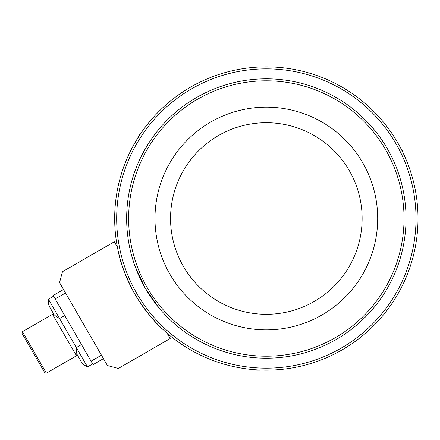 <?xml version="1.0" encoding="UTF-8"?>
<svg xmlns="http://www.w3.org/2000/svg" width="440" height="440" viewBox="0 0 440 440"><rect width="100%" height="100%" fill="white"/><g stroke="black" fill="none" stroke-linecap="round" stroke-linejoin="round"><path stroke-width="0.66" d="M404.03 218.51A137.692 137.692 0 0 0 197.489 99.264A137.692 137.692 0 0 0 197.489 337.755A137.692 137.692 0 0 0 404.03 218.51M266.338 107.157A111.353 111.353 0 0 1 362.769 274.186A111.353 111.353 0 0 1 169.901 274.186A111.353 111.353 0 0 1 266.338 107.157M266.338 122.722A95.788 95.788 0 0 1 349.289 266.404A95.788 95.788 0 0 1 183.381 266.404A95.788 95.788 0 0 1 266.338 122.722M167.112 333.212L170.192 338.541L118.344 368.473L107.437 365.552L59.549 282.601L62.469 271.695L114.312 241.764L117.392 247.093M132.336 289.542L126.396 276.975L132.341 289.542C124.405 272.943 119.818 260.678 118.591 252.747C119.427 256.883 121.215 262.884 123.959 270.754M137.825 299.041L145.734 310.47L137.825 299.041C148.231 314.215 156.558 324.319 162.811 329.346C159.654 326.552 155.347 322.003 149.903 315.689M342.166 349.855A151.663 151.663 0 0 0 397.683 142.681A151.663 151.663 0 0 0 190.504 87.17A151.663 151.663 0 0 0 134.992 294.344A151.663 151.663 0 0 0 342.166 349.855M341.171 348.128A149.666 149.666 0 0 1 116.672 218.51A149.666 149.666 0 0 1 341.171 88.897A149.666 149.666 0 0 1 341.171 348.128M392.189 133.876L393.25 135.476M393.613 136.032L395.439 138.919M397.056 141.609L397.562 142.472M269.819 370.134L276.117 370.134L276.711 369.82L276.243 369.848M266.404 370.172L265.436 370.172M261.58 370.101L276.117 370.134M265.958 370.172L266.701 370.172M134.019 144.397L140.487 133.876M336.182 339.488A139.689 139.689 0 0 0 336.182 97.537A139.689 139.689 0 0 0 126.649 218.51A139.689 139.689 0 0 0 336.182 339.488M142.522 153.84L148.423 143.621M266.338 358.199L259.952 358.056M135.174 266.569L145.365 288.354L159.137 308.072L145.365 288.354L135.174 266.569M46.387 373.153L22.44 331.678L22 333.311L44.748 372.713L46.387 373.153L76.456 355.79L52.509 314.314L22.44 331.678M53.565 296.192L48.384 299.184L76.318 347.573L87.494 366.927L92.681 363.935M81.505 344.581L76.318 347.573A19.954 19.954 0 0 0 77.005 354.343A19.954 19.954 0 0 1 76.923 354.046L76.456 355.79M63.536 289.514L53.169 295.499L55.165 298.952L65.533 292.969M101.453 355.185L91.086 361.168L93.076 364.628L103.45 358.639M55.165 298.952L91.086 361.168M52.949 312.68L51.552 310.261M48.384 299.184A19.954 19.954 0 0 0 49.066 305.954L54.038 314.562A19.954 19.954 0 0 0 54.252 314.782L52.509 314.314M80.883 361.07L79.486 358.65M77.005 354.343L81.972 362.951A19.954 19.954 0 0 0 87.494 366.927M260.348 370.172L256.597 370.172M398.508 144.111L398.668 144.392M400.56 147.664L397.133 141.73M135.79 141.295L135.278 142.191M134.695 143.198L133.287 145.712M262.856 370.134L256.559 370.134M399.388 145.712L402.55 151.113M392.519 134.371L395.907 139.689M136.785 139.651L139.865 134.244M54.038 314.562A19.954 19.954 0 0 0 59.56 318.538L64.74 315.546"/></g></svg>
